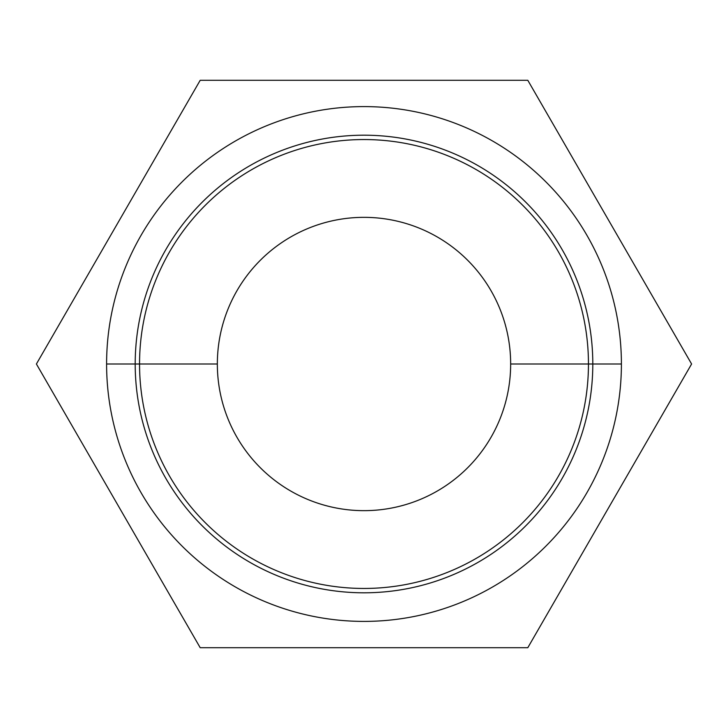 <?xml version="1.0" encoding="UTF-8"?>
<svg xmlns="http://www.w3.org/2000/svg" width="728" height="728" viewBox="0 0 728 728"><rect width="100%" height="100%" fill="white"/><g stroke="black" fill="none" stroke-linecap="round" stroke-linejoin="round"><path stroke-width="1.09" d="M36.4 364L200.2 80.289L527.8 80.289L691.6 364L527.8 647.711L200.2 647.711L36.4 364L200.2 647.711L527.8 647.711L691.6 364L527.8 80.289L200.2 80.289L36.4 364M621.403 364A257.403 257.403 0 0 0 364 106.597A257.403 257.403 0 0 0 106.597 364A257.403 257.403 0 0 0 364 621.403A257.403 257.403 0 0 0 621.403 364A257.403 257.403 0 0 1 364 621.403A257.403 257.403 0 0 1 106.597 364L139.548 364L106.597 364A257.403 257.403 0 0 1 364 106.597A257.403 257.403 0 0 1 621.403 364L588.452 364L621.403 364M588.452 364A224.452 224.452 0 0 0 364 139.548A224.452 224.452 0 0 0 139.548 364A224.452 224.452 0 0 0 364 588.452A224.452 224.452 0 0 0 588.452 364A224.452 224.452 0 0 1 364 588.452A224.452 224.452 0 0 1 139.548 364L217.344 364A146.656 146.656 0 0 0 364 510.656A146.656 146.656 0 0 0 510.656 364L588.452 364L510.656 364A146.656 146.656 0 0 0 364 217.344A146.656 146.656 0 0 0 217.344 364L139.548 364A224.452 224.452 0 0 1 364 139.548A224.452 224.452 0 0 1 588.452 364M510.656 364A146.656 146.656 0 0 1 364 510.656A146.656 146.656 0 0 1 217.344 364A146.656 146.656 0 0 1 364 217.344A146.656 146.656 0 0 1 510.656 364M135.199 364A228.801 228.801 0 0 0 364 592.801A228.801 228.801 0 0 0 592.801 364A228.801 228.801 0 0 0 364 135.199A228.801 228.801 0 0 0 135.199 364"/></g></svg>
